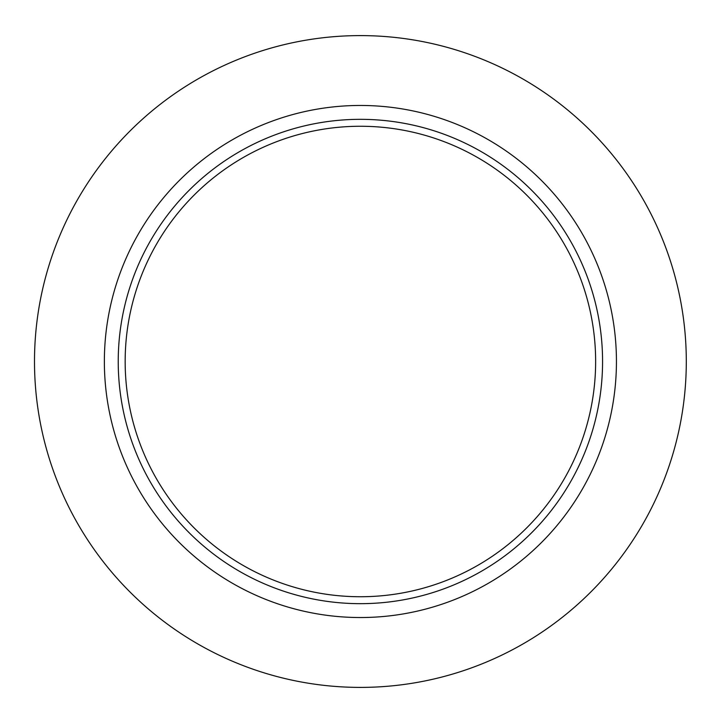<?xml version="1.0" encoding="UTF-8"?>
<svg xmlns="http://www.w3.org/2000/svg" width="723" height="723" viewBox="0 0 723 723"><rect width="100%" height="100%" fill="white"/><g stroke="black" fill="none" stroke-linecap="round" stroke-linejoin="round"><path stroke-width="1.08" d="M686.299 361.5A325.901 325.901 0 0 1 197.451 643.741A325.901 325.901 0 0 1 197.451 79.259A325.901 325.901 0 0 1 686.299 361.5M602.566 361.5A242.169 242.169 0 0 1 239.313 571.224A242.169 242.169 0 0 1 239.313 151.776A242.169 242.169 0 0 1 602.566 361.5M595.635 361.5A235.237 235.237 0 0 1 242.783 565.223A235.237 235.237 0 0 1 242.783 157.777A235.237 235.237 0 0 1 595.635 361.5M616.439 361.5A256.041 256.041 0 0 1 232.381 583.235A256.041 256.041 0 0 1 232.381 139.765A256.041 256.041 0 0 1 616.439 361.5"/></g></svg>
